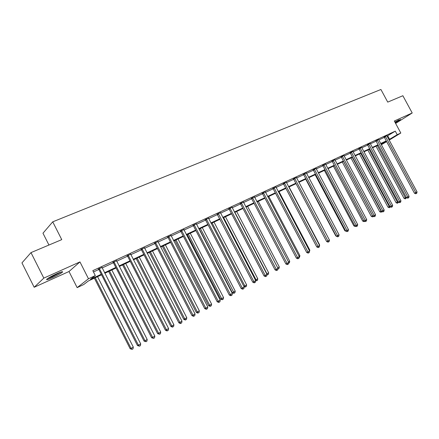 <?xml version="1.0" encoding="UTF-8"?>
<svg xmlns="http://www.w3.org/2000/svg" width="439" height="439" viewBox="0 0 439 439"><rect width="100%" height="100%" fill="white"/><g stroke="black" fill="none" stroke-linecap="round" stroke-linejoin="round"><path stroke-width="0.66" d="M52.499 277.657C57.103 275.527 60.362 273.749 62.278 272.317C63.441 271.159 61.619 271.626 56.818 273.716C52.186 275.846 48.899 277.64 46.951 279.089C45.793 280.258 47.642 279.78 52.499 277.657M395.27 122.783L400.615 119.474L394.853 122.004M101.541 274.803L88.299 281.004L83.734 284.532L77.143 287.627L88.491 278.77L95.312 275.588L90.489 279.308L101.266 274.265M69 271.511L79.953 261.918L43.812 278.117L30.988 252.612L21.95 262.895L34.171 287.265L69 271.511L77.143 287.627M48.943 245.033L42.973 233.208L52.735 221.832L380.915 89.49L387.736 102.111L402.865 95.729L412.21 112.977L394.31 120.999L400.807 133.028L389.152 140.123M386.66 141.638L381.343 144.722M43.812 278.117L34.171 287.265M395.627 123.441L412.21 112.977M387.011 136.15L395.287 131.151L92.81 270.654L95.312 275.588M93.469 271.955L98.83 269.475M102.122 267.955L113.399 262.736M116.659 261.227L127.59 256.173M130.822 254.675L141.424 249.775M144.629 248.287L154.907 243.535M158.084 242.065L168.055 237.45M171.205 235.995L180.879 231.518M184.001 230.074L193.396 225.728M196.491 224.296L205.611 220.076M208.679 218.655L217.541 214.556M220.581 213.151L229.185 209.167M232.204 207.773L240.567 203.905M243.557 202.522L251.684 198.763M254.647 197.391L262.555 193.731M265.491 192.375L273.179 188.814M276.093 187.469L283.572 184.007M286.458 182.673L293.735 179.31M296.599 177.982L303.678 174.706M306.521 173.389L313.408 170.206M316.228 168.9L322.934 165.799M325.733 164.504L332.263 161.481M335.039 160.197L341.394 157.255M344.149 155.982L350.344 153.118M353.071 151.856L359.107 149.062M361.818 147.811L367.695 145.089M370.384 143.844L376.113 141.193M378.78 139.959L384.366 137.38M386.819 135.635L384.12 137.083M378.588 139.437L375.866 140.897M370.187 143.317L367.443 144.788M361.621 147.274L358.855 148.761M352.901 151.45L350.086 152.81M343.951 155.439L341.136 156.948M334.869 159.796L331.999 161.168M325.562 164.098L322.67 165.481M316.058 168.494L313.139 169.882M306.351 172.988L303.404 174.382M296.429 177.576L293.455 178.98M286.288 182.267L283.292 183.678M275.922 187.063L272.893 188.485M265.321 191.975L262.264 193.396M254.483 196.99L251.393 198.417M243.387 202.121L240.27 203.559M232.033 207.367L228.889 208.821M220.405 212.739L217.234 214.205M208.503 218.238L205.304 219.719M196.315 223.874L193.083 225.366M183.826 229.646L180.561 231.155M171.023 235.562L167.731 237.082M157.903 241.626L154.577 243.162M144.447 247.843L141.089 249.396M130.646 254.225L127.255 255.789M116.478 260.771L113.059 262.352M101.941 267.488L98.484 269.085M79.953 261.918L88.491 278.77M395.287 131.151L397.207 134.707L400.807 133.028M30.988 252.612L61.745 239.634L52.735 221.832M381.2 144.458L386.144 141.446L380.904 143.904M378.242 145.15L372.524 147.833M369.841 149.09L363.975 151.834M361.27 153.101L355.25 155.922M352.528 157.2L346.344 160.098M343.6 161.382L337.256 164.356M334.485 165.651L327.971 168.708M325.178 170.014L318.489 173.147M315.674 174.47L308.798 177.691M305.961 179.019L298.899 182.328M296.04 183.667L288.78 187.069M285.899 188.419L278.436 191.914M275.527 193.275L267.856 196.87M264.926 198.247L257.034 201.94M254.082 203.328L245.966 207.131M242.986 208.525L234.635 212.438M231.627 213.848L223.039 217.87M220.005 219.291L211.164 223.435M208.102 224.872L198.999 229.136M195.915 230.579L186.537 234.975M183.425 236.434L173.762 240.962M170.623 242.432L160.669 247.097M157.502 248.578L147.241 253.385M144.047 254.883L133.467 259.844M130.24 261.353L119.331 266.462M116.077 267.988L104.822 273.261M388.905 139.668L397.207 134.707M104.553 272.729L115.808 267.461M119.062 265.941L129.977 260.832M133.204 259.323L143.783 254.373M146.977 252.875L157.239 248.073M160.411 246.592L170.365 241.933M173.504 240.462L183.167 235.941M186.279 234.486L195.662 230.096M198.746 228.653L207.856 224.389M210.912 222.957L219.758 218.82M222.792 217.398L231.386 213.376M234.393 211.971L242.745 208.064M245.725 206.67L253.841 202.867M256.799 201.485L264.69 197.791M267.62 196.42L275.297 192.831M278.2 191.47L285.663 187.98M288.549 186.63L295.809 183.233M298.668 181.894L305.736 178.585M308.573 177.257L315.449 174.042M318.259 172.725L324.953 169.591M327.746 168.285L334.266 165.234M337.031 163.939L343.38 160.97M346.124 159.686L352.308 156.794M355.03 155.516L361.056 152.701M363.761 151.433L369.627 148.689M372.31 147.433L378.028 144.755M380.69 143.509L386.265 140.903M387.725 135.821L389.618 139.333M385.64 136.644L384.388 137.418L414.454 193.248L415.782 192.595L385.371 136.304M417.05 191.898L416.776 193.237L416.265 193.517L415.782 192.595L417.05 191.898L386.847 135.755M384.388 137.418L384.037 136.995M416.265 193.517L415.733 193.775L414.454 193.248M376.009 146.198L404.039 198.362L406.24 197.226M377.293 145.594L405.806 198.631L405.296 198.878L404.039 198.362M408.286 197.918L407.787 196.996L409.077 196.282L408.802 197.632L408.286 197.918L407.754 198.176L406.465 197.643L407.787 196.996L377.381 140.464L376.135 141.237L406.465 197.643L405.806 198.631M394.979 122.234L398.93 119.929M398.387 120.187L394.952 122.185M60.664 272.142L52.395 276.614L48.076 278.293M51.259 276.449L57.279 273.508M47.456 278.71L52.12 276.861L61.372 271.906M377.381 140.464L377.112 140.118M378.61 139.558L409.077 196.282M376.135 141.237L375.779 140.809M368.958 144.36L367.717 145.133L398.31 202.127L399.627 201.479L368.683 144.014M400.944 200.755L400.664 202.121L400.138 202.412L399.627 201.479L400.944 200.755L370.214 143.438M367.717 145.133L367.355 144.7M400.138 202.412L399.611 202.67L398.31 202.127M367.822 150.034L396.088 202.725L398.085 201.704M369.1 149.436L397.866 203.005L397.355 203.252L396.088 202.725M398.486 202.198L397.866 203.005M359.47 153.946L387.983 207.175L389.761 206.275M360.748 153.348L389.766 207.46L389.256 207.713L387.983 207.175M390.353 206.851L389.766 207.46M360.364 148.333L359.129 149.106L389.991 206.703L391.303 206.061L360.084 147.987M392.647 205.32L392.367 206.698L391.829 206.994L391.303 206.061L392.647 205.32L361.643 147.4M359.129 149.106L358.762 148.667M391.829 206.994L391.303 207.252L389.991 206.703M351.59 152.388L350.366 153.162L381.502 211.368L382.803 210.736L351.31 152.037M384.18 209.979L383.895 211.368L383.346 211.669L382.803 210.736L384.18 209.979L352.874 151.312M350.366 153.162L349.993 152.717M383.346 211.669L382.824 211.927L381.502 211.368M342.634 156.531L341.421 157.299L372.832 216.136L374.132 215.505L342.349 156.174M375.532 214.731L375.246 216.136L374.686 216.449L374.132 215.505L375.532 214.731L343.978 155.565M341.421 157.299L341.037 156.849M374.686 216.449L374.165 216.701L372.832 216.136M350.953 157.936L379.713 211.719L381.271 210.939M352.226 157.343L381.502 212.015L380.997 212.256L379.713 211.719M382.062 211.603L381.502 212.015M342.272 162.007L371.279 216.35L372.601 215.703M343.528 161.415L373.073 216.652L372.574 216.899L371.279 216.35M373.501 216.422L373.073 216.652M333.404 166.161L362.669 221.08L363.744 220.554M364.661 221.289L363.975 221.635L362.669 221.08M324.361 170.398L353.878 225.904L354.696 225.509M355.623 226.261L355.2 226.464L353.878 225.904M315.131 174.722L344.911 230.832L345.455 230.568M346.376 231.331L344.911 230.832M305.703 179.139L335.753 235.858L336.011 235.732M336.175 236.045L335.753 235.858M319.34 244.957L319.592 244.814L289.038 186.948M319.592 244.814L319.504 245.258M309.286 250.477L309.852 250.164L279.017 191.645M309.852 250.164L309.435 251.701M299.003 256.124L299.897 255.635L268.772 196.442M299.897 255.635L299.607 257.111L299.157 257.358M288.489 261.902L289.718 261.221L258.302 201.347M289.718 261.221L289.427 262.72L288.637 263.142M277.722 267.812L279.314 266.939L247.601 206.363M279.314 266.939L279.017 268.448L277.882 269.036M278.342 268.822L278.013 268.383M234.876 212.322L266.939 273.733L268.668 272.784L236.654 211.494M266.698 273.848L267.686 274.693L266.934 274.776M268.668 272.784L268.372 274.309L267.686 274.693M223.643 217.59L256.014 279.736L257.781 278.765L225.459 216.74M255.41 280.022L256.014 279.736L256.777 280.697L255.723 280.636L253.89 281.635L218.287 213.486M257.781 278.765L257.484 280.307L256.777 280.697M212.141 222.979L244.83 285.877L246.641 284.884L214.002 222.107M243.843 286.338L244.83 285.877L245.615 286.843L245.176 287.051L243.919 286.48M246.641 284.884L246.339 286.442L245.615 286.843M199.295 228.999L232.297 292.67L233.383 292.165L235.238 291.145L202.28 227.6M200.376 228.494L234.196 293.131L233.757 293.334L232.297 292.67M235.238 291.145L234.936 292.725L234.196 293.131M187.266 234.635L220.592 299.096L221.662 298.602L223.561 297.56L190.274 233.224M188.326 234.135L221.662 298.602L222.496 299.574L222.068 299.771L220.592 299.096M223.561 297.56L223.259 299.157L222.496 299.574M174.947 240.402L208.613 305.676L209.661 305.198L211.603 304.128L177.987 238.981M175.99 239.919L209.661 305.198L210.522 306.17L210.1 306.362L208.613 305.676M211.603 304.128L211.296 305.742L210.522 306.17M162.331 246.317L196.332 312.42L197.358 311.948L199.35 310.856L165.393 244.88M163.352 245.84L197.358 311.948L198.247 312.93L197.835 313.117L196.332 312.42M199.35 310.856L199.043 312.491L198.247 312.93M333.492 160.762L332.285 161.525L363.98 221.004L365.27 220.378L333.206 160.4M366.702 219.588L366.417 221.009L365.846 221.322L365.27 220.378L366.702 219.588L334.842 159.648M332.285 161.525L331.895 161.064M365.846 221.322L365.33 221.574L363.98 221.004M324.158 165.075L322.961 165.843L354.942 225.975L356.227 225.35L323.867 164.713M357.686 224.548L357.401 225.981L356.814 226.304L356.227 225.35L357.686 224.548L325.535 163.945M322.961 165.843L322.561 165.371M356.814 226.304L356.303 226.551L354.942 225.975M314.62 169.487L313.435 170.25L345.712 231.051L346.986 230.437L314.324 169.119M348.478 229.613L348.187 231.062L347.589 231.391L346.986 230.437L348.478 229.613L316.031 168.335M313.435 170.25L313.029 169.772M347.589 231.391L347.079 231.633L345.712 231.051M304.88 173.992L303.706 174.749L336.279 236.237L337.542 235.628L304.578 173.624M339.067 234.788L338.776 236.253L338.167 236.588L337.542 235.628L339.067 234.788L306.323 172.818M303.706 174.749L303.289 174.267M338.167 236.588L337.662 236.83L336.279 236.237M294.92 178.596L293.757 179.353L326.638 241.538L327.889 240.934L294.618 178.223M329.453 240.078L329.157 241.554L328.537 241.9L327.889 240.934L329.453 240.078L296.396 177.4M293.757 179.353L293.334 178.86M328.537 241.9L328.032 242.141L326.638 241.538M284.746 183.304L283.594 184.056L316.782 246.954L318.028 246.361L284.439 182.926M319.619 245.483L319.323 246.976L318.687 247.333L318.028 246.361L319.619 245.483L286.255 182.086M283.594 184.056L283.166 183.557M318.687 247.333L318.193 247.569L316.782 246.954M274.342 188.117L273.206 188.863L306.707 252.496L307.937 251.909L274.029 187.733M309.572 251.015L309.27 252.524L308.622 252.88L307.937 251.909L309.572 251.015L275.89 186.877M273.206 188.863L272.762 188.353M308.622 252.88L308.129 253.116L306.707 252.496M263.702 193.034L262.582 193.78L296.407 258.165L297.62 257.583L263.389 192.65M299.288 256.667L298.992 258.192L298.322 258.56L297.62 257.583L299.288 256.667L265.288 191.772M262.582 193.78L262.127 193.259M298.322 258.56L297.834 258.791L296.407 258.165M252.82 198.071L251.712 198.807L285.866 263.96L287.068 263.389L252.496 197.682M288.774 262.451L288.472 263.993L287.792 264.371L287.068 263.389L288.774 262.451L254.444 196.782M251.712 198.807L251.251 198.28M287.792 264.371L287.309 264.596L285.866 263.96M241.68 203.219L240.594 203.954L275.077 269.892L276.268 269.332L241.357 202.823M278.013 268.366L277.711 269.93L277.014 270.314L276.268 269.332L278.013 268.366L243.349 201.907M240.594 203.954L240.117 203.411M277.014 270.314L276.537 270.539L275.077 269.892M230.283 208.492L229.213 209.216L264.042 275.961L265.211 275.412L229.959 208.091M267 274.424L266.692 276.005L265.979 276.4L265.211 275.412L267 274.424L231.995 207.153M229.213 209.216L228.73 208.668M265.979 276.4L265.513 276.619L264.042 275.961M220.373 212.52L255.723 280.625L255.416 282.222L254.686 282.628L254.219 282.842L252.738 282.178L217.069 214.045M252.738 282.178L253.89 281.635L254.686 282.628M206.67 219.412L205.639 220.126L241.165 288.538L242.301 288.011L206.335 219.006M244.177 286.98L243.87 288.593L243.118 289.005L242.301 288.011L244.177 286.98L208.47 218.018M205.639 220.126L205.134 219.56M243.118 289.005L242.663 289.219L241.165 288.538M194.433 225.07L193.423 225.778L229.306 295.057L230.426 294.542L194.093 224.658M232.346 293.482L232.039 295.118L231.271 295.54L230.426 294.542L232.346 293.482L196.282 223.649M193.423 225.778L192.908 225.207M231.271 295.54L230.821 295.749L229.306 295.057M181.894 230.87L180.906 231.567L217.162 301.741L218.254 301.236L181.548 230.453M220.224 300.15L219.912 301.802L219.127 302.235L218.254 301.236L220.224 300.15L183.793 229.416M180.906 231.567L180.385 230.991M219.127 302.235L218.688 302.438L217.162 301.741M169.048 236.813L168.082 237.504L204.706 308.59L205.781 308.096L168.691 236.391M207.801 306.987L207.488 308.655L206.681 309.1L205.781 308.096L207.801 306.987L170.996 235.326M168.082 237.504L167.555 236.917M206.681 309.1L206.248 309.297L204.706 308.59M155.872 242.904L154.934 243.585L191.942 315.608L192.99 315.131L155.516 242.476M195.064 313.989L194.746 315.685L193.917 316.14L192.99 315.131L195.064 313.989L157.87 241.39M154.934 243.585L154.396 242.992M193.917 316.14L193.495 316.327L191.942 315.608M142.362 249.154L141.451 249.824L178.849 322.808L179.875 322.347L142 248.721M181.998 321.178L181.68 322.89L180.83 323.356L179.875 322.347L181.998 321.178L144.415 247.601M141.451 249.824L140.908 249.226M180.83 323.356L180.418 323.543L178.849 322.808M149.408 252.37L183.754 319.329L184.759 318.873L186.8 317.754L152.498 250.927M150.401 251.909L184.759 318.873L185.675 319.85L185.269 320.031L183.754 319.329M186.8 317.754L186.487 319.405L185.675 319.85M136.161 258.576L170.859 326.407L171.836 325.968L173.932 324.822L139.278 257.117M137.127 258.127L171.836 325.968L172.785 326.951L172.39 327.126L170.859 326.407M173.932 324.822L173.619 326.49L172.785 326.951M128.501 255.564L127.623 256.222L165.415 330.194L166.414 329.749L128.133 255.125M168.592 328.548L168.274 330.282L167.402 330.765L166.414 329.749L168.592 328.548L130.613 253.978M127.623 256.222L127.069 255.619M167.402 330.765L167.001 330.94L165.415 330.194M122.58 264.942L157.639 333.667L158.589 333.245L160.734 332.065L125.724 263.471M123.518 264.503L158.589 333.245L159.566 334.227L157.639 333.667M160.734 332.065L160.422 333.755L159.566 334.227M114.277 262.138L113.432 262.791L151.625 337.778L152.596 337.35L113.904 261.699M154.835 336.115L154.512 337.871L153.617 338.365L152.596 337.35L154.835 336.115L116.45 260.525M113.432 262.791L112.867 262.176M153.617 338.365L151.625 337.778M108.652 271.467L144.074 341.119L145.002 340.708L147.202 339.501L111.824 269.985M109.563 271.044L145.002 340.708L146.006 341.696L144.074 341.119M147.202 339.501L146.889 341.213L146.006 341.696M99.68 268.893L98.863 269.53L137.473 345.559L138.411 345.147L99.296 268.443M140.71 343.885L140.387 345.663L139.47 346.168L138.411 345.147L140.71 343.885L101.914 267.236M98.863 269.53L98.287 268.909M139.47 346.168L137.473 345.559M94.363 278.161L130.163 348.758L131.058 348.368L133.319 347.123L97.562 276.663M95.241 277.75L131.058 348.368L132.101 349.356L130.163 348.758M133.319 347.123L133.001 348.857L132.101 349.356M385.458 136.392L384.207 137.171M377.2 140.211L375.954 140.985M368.771 144.107L367.531 144.881M360.178 148.08L358.943 148.848M351.403 152.13L350.174 152.904M342.442 156.273L341.229 157.041M333.3 160.498L332.093 161.261M323.96 164.812L322.764 165.574M314.423 169.218L313.237 169.981M304.677 173.723L303.503 174.481M294.717 178.322L293.554 179.079M284.538 183.025L283.391 183.776M274.134 187.837L272.998 188.583M263.488 192.754L262.368 193.495M252.606 197.78L251.498 198.521M241.466 202.928L240.38 203.663M230.063 208.196L228.993 208.926M218.617 213.886L217.568 214.605M218.397 213.59L217.343 214.309M206.445 219.11L205.414 219.829M194.208 224.768L193.198 225.476M181.664 230.563L180.676 231.265M168.812 236.5L167.852 237.192M155.636 242.591L154.698 243.272M142.121 248.836L141.21 249.506M128.254 255.24L127.376 255.904M114.03 261.814L113.18 262.467M99.428 268.564L98.61 269.2M99.615 268.783L98.802 269.425"/></g></svg>

